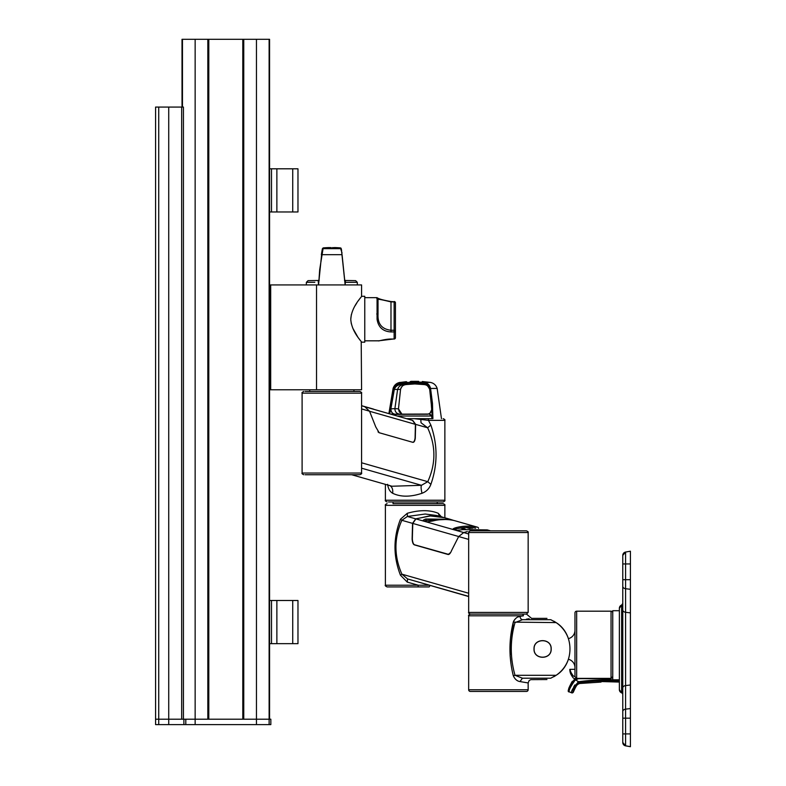 <?xml version="1.0" encoding="UTF-8"?>
<svg xmlns="http://www.w3.org/2000/svg" width="786" height="786" viewBox="0 0 786 786"><rect width="100%" height="100%" fill="white"/><g stroke="black" fill="none" stroke-linecap="round" stroke-linejoin="round"><path stroke-width="1.18" d="M269.569 719.21L269.569 39.3L269.126 719.21L270.836 719.21L270.836 724.604L155.579 724.604L155.579 107.073L183.433 107.073L183.393 719.21M269.126 724.604L269.126 719.21L155.579 719.21L158.723 719.21L158.723 107.073M269.559 168.803L297.973 168.803L297.973 211.974L269.559 211.974M269.559 600.494L297.973 600.494L297.973 643.665L269.559 643.665M182.028 39.3L182.028 107.073L182.018 39.3L269.559 39.3M269.126 39.3L269.126 719.21L243.758 719.21L243.758 39.3M242.795 719.21L242.795 39.3M208.801 719.21L208.801 39.3M207.828 39.3L207.828 719.21L185.801 719.21L185.801 724.604M168.725 724.604L168.725 719.21L181.654 719.21L181.654 107.073M168.725 107.073L168.725 719.21L158.723 719.21L158.723 724.604M361.216 341.684L361.58 389.768L316.522 389.768L316.522 284.935L269.569 284.935M361.58 342.165L364.773 342.165L364.773 296.302L361.58 296.302L361.58 284.935L316.522 284.935M350.782 319.234C351.48 306.452 362.061 296.607 361.58 296.302C362.1 296.558 351.47 306.471 350.782 319.234C351.46 331.977 362.071 341.881 361.58 342.165C362.1 341.91 351.48 332.026 350.782 319.234L351.352 314.557M360.126 340.25L358.593 338.127M357.718 336.88L352.786 328.194M351.342 323.891L350.802 320.108M355.017 305.872L356.736 303.082M358.347 300.684L360.194 298.14M364.773 340.819L378.626 340.819L394.13 338.923L394.13 331.928L390.986 331.928C382.949 331.486 378.312 327.251 377.064 319.234L377.064 297.648L364.773 297.648M395.427 302.826L395.427 337.744L395.427 302.826A1.297 1.297 0 0 0 394.13 301.529L394.13 301.912A1.297 0.914 -0 0 1 395.427 302.826M390.986 301.785L390.986 330.258L394.13 330.258L394.13 331.928A1.297 0.766 180 0 0 395.427 331.171A1.297 0.914 180 0 0 394.13 330.258L394.13 301.912L390.986 301.912C381.849 299.663 377.535 298.877 378.027 299.554L378.027 314.292C377.555 323.891 381.868 329.216 390.986 330.258L390.986 331.928M376.74 298.307A1.297 1.258 -0 0 1 378.027 299.554M378.027 314.292L376.74 313.978M378.626 340.819C377.555 341.478 385.13 338.992 390.986 339.031L394.13 339.031A1.297 1.297 0 0 0 395.427 337.744A1.297 1.179 180 0 1 394.13 338.923L394.13 338.923M316.522 389.768L270.689 389.768L270.689 284.935M270.689 389.768L269.569 389.768M306.344 284.935A107.171 107.171 0 0 1 306.383 282.312L308.043 280.651L318.556 280.474M314.832 282.302L306.383 282.312M357.335 284.935A107.171 107.171 0 0 0 357.306 282.312L345.319 282.292L345.152 284.935L341.389 249.339A0.845 0.845 169.3 0 0 340.623 248.651L323.056 248.651L319.686 269.647L318.929 280.573M321.788 252.11L322.437 248.592L323.203 247.904A102.995 102.995 0 0 1 328.862 247.58L331.152 247.619A0.845 0.737 93.4 0 0 331.152 247.619L331.201 247.619A0.845 0.737 93.4 0 0 331.171 247.619M334.433 247.57L334.816 247.58A102.995 102.995 0 0 1 340.485 247.904L332.478 247.619A0.845 0.737 -93.4 0 1 332.507 247.619M334.797 248.464L335.553 247.619M344.749 280.573L342.067 254.684L321.621 254.684L318.526 284.935L318.192 280.631C304.821 280.661 304.821 280.661 318.192 280.631A0.511 0.511 -177.4 0 0 318.694 280.15L318.301 280.622L319.136 280.563M344.523 280.563L345.486 280.631A0.511 0.511 177.4 0 1 344.985 280.15A0.511 0.511 177.4 0 0 345.486 280.631C358.858 280.661 358.858 280.661 345.486 280.631L345.319 282.292L348.532 282.302M342.057 253.053L340.603 248.523L337.263 247.973C339.994 248.012 341.36 248.415 341.36 249.201A220.945 220.945 0 0 1 341.389 249.339L341.055 248.199M319.155 280.563L318.192 280.631A0.511 0.511 -177.4 0 0 318.694 280.15L318.301 280.622M322.348 249.054L321.995 250.97M321.916 251.412L321.641 252.925M321.572 253.377L321.346 254.733M322.437 248.592L323.203 247.904L323.056 248.651A0.845 0.845 -169.3 0 0 322.289 249.339M341.596 250.439L341.488 249.879M340.603 248.523A0.845 0.845 -10.7 0 1 341.36 249.201L341.389 249.339M321.562 253.426L321.72 252.502M321.877 251.608L322.191 249.869M341.34 249.133L340.986 248.622M341.32 249.064L341.488 249.869M432.045 416.03L429.51 414.369L429.677 413.878L432.045 416.03L432.015 418.663L431.563 416.02L397.785 416.04M412.778 381.348L412.473 381.632A102.995 31.548 -90 0 1 414.212 381.318L418.643 381.348L414.212 381.318M389.434 413.642L393.422 388.412C394.778 384.835 397.215 382.821 400.732 382.389L406.116 381.701A0.845 0.786 81.2 0 1 406.981 382.536L409.909 382.281M401.833 382.251L401.695 382.939L400.595 383.067L400.732 382.389L406.116 381.701M443.166 418.663C444.729 419.38 445.298 419.95 444.866 420.363L428.478 420.363A1.7 0.766 -90 0 0 427.722 418.663L432.015 418.663M406.991 418.663L427.722 418.663M432.398 418.663L430.06 388.471L437.144 388.412C436.014 385.061 433.705 383.047 430.237 382.389L424.135 382.389C427.476 382.831 429.618 384.845 430.561 388.412L432.477 403.385L432.899 418.663M427.486 414.251L392.057 414.399M389.768 413.741L393.757 388.471C394.955 385.248 397.235 383.45 400.595 383.067M391.3 414.183L428.36 414.045M418.869 384.02L409.87 383.882L412.581 383.794L412.336 382.782L424.253 383.597C427.407 384.187 429.333 386.064 430.04 389.247L432.123 408.799L429.677 413.878M430.06 388.471C429.215 385.258 427.122 383.46 423.801 383.067L412.306 382.32L412.473 381.632M412.336 382.782L412.306 382.32C409.074 382.399 409.182 382.35 412.611 382.192L412.768 381.348C410.823 381.21 409.86 381.544 409.899 382.35L409.87 383.882L412.336 382.782M412.542 381.632L424.135 382.389L423.801 383.067M422.249 381.515L430.237 382.389M392.519 413.878L390.249 408.799L393.707 389.247C394.719 386.073 396.842 384.197 400.084 383.597L401.666 383.401L402.01 384.403L411.294 383.912M429.451 414.369L429.608 413.878L426.778 414.291C429.913 413.976 431.583 412.169 431.789 408.867L432.123 408.799M390.249 408.799L390.888 408.867C390.956 412.169 392.558 413.976 395.692 414.291L392.44 414.369M393.707 389.247L394.326 389.443L390.888 408.867L394.896 408.632C395.004 411.972 396.635 413.78 399.809 414.075L399.455 414.065M430.04 389.247L431.769 408.848C431.327 412.228 429.785 414.035 427.132 414.291L426.778 414.291M412.581 383.794L424.401 384.6C426.287 384.285 428.056 385.897 429.687 389.414L431.789 408.867M424.253 383.597L424.391 384.6C427.27 385.002 429.038 386.614 429.716 389.443M417.543 383.941L424.401 384.6M412.611 382.192L412.768 381.348M415.126 383.922L403.169 384.757C400.349 385.091 398.492 386.673 397.598 389.483L394.896 408.632L398.463 408.867L401.882 414.045L399.259 411.893L398.463 408.838M400.546 389.384L394.326 389.443C395.378 386.624 397.421 385.012 400.447 384.6L402.01 384.403M400.536 389.443L398.482 408.848L400.555 389.414C401.695 386.181 403.464 384.57 405.861 384.6C402.972 385.012 401.194 386.624 400.536 389.443M405.861 384.6L411.383 384.02L403.169 384.757L400.447 384.6L400.084 383.597M409.87 383.686L401.666 383.401A220.945 67.665 90 0 1 401.695 382.939L406.981 382.536L406.952 383.283A0.845 0.796 92.1 0 1 406.224 384.148M305.145 391.467L359.88 391.467C361.452 392.185 362.012 392.754 361.58 393.167L302.099 393.167L302.099 473.044L361.58 473.044C362.012 473.467 361.452 474.027 359.88 474.744L305.145 474.744M388.431 501.94L443.166 501.94L388.431 501.94M407.502 418.81L409.545 419.331M412.719 420.392L415.647 424.371L427.613 427.781L421.031 422.76L420.785 419.439L414.183 418.663M334.787 474.744L359.88 474.744M361.58 405.782L364.714 406.676L361.58 405.635M361.58 408.926L369.538 411.196L364.714 406.676M351.725 474.744L391.949 486.239L421.473 485.306L427.771 481.68C435.965 463.691 435.916 445.731 427.623 427.79L430.856 425.059C437.753 444.876 437.763 464.634 430.885 484.323C429.313 488.656 426.356 491.643 422.013 493.274C410.459 497.116 400.673 497.116 392.656 493.274C389.895 491.672 388.215 488.686 387.616 484.323M415.647 424.371L415.293 438.185C414.841 441.182 413.986 442.547 412.709 442.302L379.137 432.713L375.747 426.896L369.538 411.196M420.785 419.439L428.478 420.363L430.856 425.059M361.58 462.777L427.771 481.68L430.885 484.323M422.013 493.274C421.041 489.206 420.854 486.544 421.463 485.306L361.58 468.191M392.656 493.274C393.157 489.206 391.998 486.544 389.188 485.306M372.436 408.907L400.379 416.924M372.436 408.808A50.982 48.349 -74.1 0 0 370.678 408.386M373.448 409.084L363.329 406.195M412.345 442.194L412.493 442.184C413.77 442.439 414.625 441.074 415.077 438.077L415.421 424.361L412.493 420.382L402.678 417.543M412.552 442.253L378.96 432.654M378.027 431.868L379.078 432.634M393.029 501.94L393.029 503.639L443.166 503.639L437.222 503.639L437.222 501.94M428.989 586.916L387.085 586.916L428.989 586.916A1.7 0.845 -90 0 0 429.824 585.442M526.453 530.835L470.362 530.835L526.453 530.835C528.015 531.552 528.585 532.122 528.153 532.535L468.662 532.535L468.662 612.412L528.153 612.412L526.453 614.112L470.362 614.112L525.107 614.112M443.343 517.375L436.898 515.528L425.187 514.024L407.394 516.471L415.715 518.848L431.288 515.773L441.162 516.854M443.166 503.639C444.729 504.357 445.298 504.926 444.866 505.339L385.386 505.339L385.386 585.216L418.25 585.216L407.286 582.121L400.467 575.224C393.167 556.468 393.167 537.801 400.487 519.212L407.286 513.287C419.547 509.819 429.854 509.819 438.224 513.287L441.408 516.815M490.13 530.835L480.58 529.852L470.509 530.835L490.199 530.835M467.297 531.542L463.711 532.564L468.662 533.979M463.711 532.564L458.67 536.543L468.662 539.393M407.286 513.287L407.394 516.471L401.843 520.303L412.552 523.368L415.715 518.848M400.487 519.212L401.843 520.303C393.963 538.184 393.983 556.134 401.901 574.173L407.57 578.938L468.662 596.535M448.777 554.435L414.654 544.806C413.387 544.354 412.611 542.409 412.336 539L412.778 523.417L458.68 536.524L451.665 550.357C450.447 553.344 449.228 554.72 448.01 554.474L414.438 544.885C413.171 544.423 412.404 542.487 412.119 539.068L412.552 523.368M400.467 575.224L401.892 574.173L468.662 593.243M468.662 596.387L407.57 578.938L407.286 582.121M418.073 586.916L418.25 585.216L429.834 585.216M438.224 513.287L439.679 516.471M478.527 528.369A1.297 1.228 105.9 0 0 477.583 527.229L454.249 520.558A1.297 1.228 -74.1 0 1 454.387 520.607M453.031 529.096L456.931 530.344L462.983 529.617L487.232 529.892L490.533 530.835M445.249 519.507L426.061 520.411L424.44 521.059M465.499 529.106L461.294 527.907M453.237 529.283C452.697 528.909 453.64 528.369 456.067 527.642A50.982 48.349 -74.1 0 1 477.583 527.229M423.241 520.548L427.27 521.865L432.722 520.98A50.982 48.349 -74.1 0 1 454.249 520.558M423.566 520.813C422.701 520.45 423.448 519.851 425.806 518.996L426.061 520.411M453.689 520.44L450.172 519.31L425.806 518.996M412.778 523.417L415.932 518.898L429.667 515.862L444.542 517.699L450.172 519.31M448.295 554.395L450.614 552.538M464.723 529.253L460.449 528.035M456.067 527.642L456.027 528.968L454.239 529.567M456.027 528.968A49.695 47.121 -74.1 0 1 475.216 528.084A1.297 1.228 -74.1 0 1 475.628 528.241M534.097 648.951C533.576 637.996 551.615 637.986 551.094 648.951C551.625 659.896 533.586 659.935 534.097 648.951M534.018 648.951C533.478 660.024 551.703 660.034 551.183 648.951C551.713 637.898 533.498 637.859 534.018 648.951M470.362 691.444A1.7 1.7 0 0 1 468.662 689.744L528.153 689.744A1.7 1.7 0 0 1 526.453 691.444L470.362 691.444M546.958 679.546L530.796 679.635L529.135 680.548L528.153 682.946L519.988 681.57L528.153 682.946L528.153 689.744M521.973 614.112C528.005 614.112 528.005 614.112 521.973 614.112L470.362 614.112L521.973 614.112A1.7 1.425 90 0 1 523.397 615.811C529.764 615.438 529.764 615.438 523.397 615.811L520.018 616.332L523.397 615.811L468.662 615.811L468.662 689.744M513.72 620.93L513.297 622.119C514.899 618.631 517.139 616.705 520.018 616.332L517.905 617.01M516.206 618.061L514.506 619.722M520.018 616.332A3.399 2.456 82.7 0 0 522.484 619.702C534.48 617.963 534.48 617.963 522.484 619.702L514.997 622.6C510.035 640.109 510.045 657.676 515.017 675.302L522.435 678.2L519.988 681.57C517.139 681.157 514.909 679.232 513.317 675.793C508.847 657.911 508.837 640.03 513.297 622.119L510.114 655.632M510.134 655.819L510.871 662.598M522.484 619.702L550.78 619.702C545.867 617.924 545.867 617.924 550.78 619.702C545.867 617.924 545.867 617.924 550.78 619.702L556.115 622.6C574.556 633.909 574.586 663.944 556.124 675.292L550.78 678.2C545.867 679.988 545.867 679.988 550.78 678.2C545.867 679.988 545.867 679.988 550.78 678.2L522.484 678.2C534.47 679.939 534.47 679.939 522.484 678.2L522.444 678.2M526.374 619.181L529.184 618.749M513.317 675.793L515.017 675.302M513.297 622.119L556.115 622.6M553.658 621.097L553.658 621.097A31.784 31.784 0 0 1 568.406 638.645A8.636 8.636 0 0 0 574.969 630.264L574.969 667.648A8.636 8.636 0 0 0 568.406 659.267A31.784 31.784 0 0 1 553.658 676.805L553.658 676.805M611.046 611.184L576.669 611.184A1.7 1.7 0 0 0 574.969 612.884L574.969 676.51A2.545 2.545 0 0 1 572.915 675.42A33.995 33.995 0 0 1 571.451 673.18A11.574 11.574 0 0 1 570.007 669.348L574.969 669.308L574.969 676.51L576.669 678.662L611.046 678.662L611.046 611.184A1.7 1.7 0 0 1 612.746 612.884M576.669 611.184L576.669 678.377L611.046 678.377L612.746 676.51L611.046 678.662M578.417 678.662L575.087 680.244C570.43 686.689 568.514 690.58 569.349 691.886L571.717 692.849C570.832 691.248 573.141 687.524 578.663 681.698C591.77 679.959 604.974 679.409 618.297 680.028L612.746 679.811L619.368 679.811M575.883 678.436A2.545 2.545 0 0 1 572.915 677.522A33.995 33.995 0 0 1 571.451 675.282A11.574 11.574 0 0 1 569.811 669.348M619.368 610.712L612.746 610.712L612.746 679.811M619.368 682.061L601.948 681.57M619.368 680.538L618.376 681.541L601.025 681.57L618.297 681.108C605.112 680.499 592.025 681.04 579.036 682.71C574.222 687.73 572.257 690.914 573.122 692.26L573.122 692.26A1.081 1.081 -67.9 0 1 571.717 692.849A1.081 1.081 112.1 0 0 571.884 692.908L573.259 692.319C576.659 684.498 577.258 684.498 579.636 683.506L601.025 682.081L602.105 681M573.318 691.12L573.485 690.53M574.694 687.328L576.256 684.675M568.759 690.481C567.914 689.057 569.811 685.353 574.468 679.369L575.961 678.485L574.468 679.369C568.524 688.005 566.824 692.181 569.349 691.886M574.468 679.359L578.663 681.698L577.739 682.15M574.831 684.96L573.672 687.043M578.663 681.698L579.036 682.71M622.767 603.461A1.7 1.7 180 0 1 621.638 605.063L622.767 603.461L622.767 589.028M622.767 716.498L622.767 694.451A1.7 1.7 0 0 0 621.638 692.839A3.399 3.399 180 0 1 619.368 689.636L619.368 608.266A3.399 3.399 0 0 1 621.638 605.063L619.368 608.266M630.421 579.685L630.421 551.202L625.577 552.057A3.399 3.399 0 0 0 622.767 555.407L622.767 742.456A3.399 3.399 0 0 0 625.577 745.806L630.421 746.651L630.421 579.685L625.577 579.685L625.577 588.704L630.421 589.303M630.421 746.661L625.577 745.845L630.421 746.7L625.577 745.845L622.767 742.456A3.399 3.399 0 0 0 625.577 745.806L630.421 746.661L625.577 745.845A3.399 3.399 0 0 1 622.767 742.495L622.767 742.495A3.399 3.399 0 0 0 625.577 745.845A3.399 3.399 0 0 1 622.767 742.495L622.767 742.495A3.399 3.399 0 0 0 625.577 745.806L622.767 742.456L622.767 718.217M622.767 558.198L622.767 560.133M622.767 567.777L622.767 581.375L622.767 567.777M183.895 724.604L183.895 719.21M256.452 724.604L256.452 39.3M195.144 724.604L195.144 39.3M271.494 168.803L271.494 211.974M276.869 168.803L276.869 211.974M292.736 168.803L292.736 211.974M271.494 600.494L271.494 643.665M276.869 600.494L276.869 643.665M292.736 600.494L292.736 643.665M182.46 107.073L182.46 39.3M394.13 301.785L390.986 301.529C383.126 300.164 378.479 298.877 377.064 297.648M331.26 247.619A0.845 0.737 93.4 0 0 331.201 247.619L328.862 247.58M411.668 381.397L415.126 381.308M393.757 388.471L393.098 388.412C394.238 385.061 396.537 383.047 400.015 382.389M385.386 484.363L385.386 500.24L444.866 500.24C445.289 500.672 444.729 501.232 443.166 501.94M412.493 420.382L365.195 406.873M415.421 424.361L369.567 411.265M463.74 532.554L415.932 518.898M467.768 527.455L471.04 528.389M472.494 528.3L469.694 527.494M515.027 675.292L556.124 675.292M618.297 680.028L618.297 681.108A1.081 1.071 180 0 0 619.368 680.028M619.368 689.636L621.638 692.839L621.638 605.063M630.421 551.202L625.577 552.057L625.577 563.945L630.421 563.945M622.767 563.955L625.577 563.945L625.577 579.685L622.767 579.685M622.767 586.336A3.399 2.407 0 0 0 625.577 588.704L625.577 612.274L630.421 612.884M630.421 684.989L625.577 685.588L625.577 612.274A3.399 2.407 0 0 1 622.767 609.916M622.767 687.956A3.399 2.407 -0 0 1 625.577 685.588L625.577 709.159L630.421 708.559M622.767 711.527A3.399 2.407 -0 0 1 625.577 709.159L625.577 718.168L630.421 718.168M622.767 718.168L625.577 718.168L625.577 733.908L630.421 733.908M622.767 733.908L625.577 733.908L625.577 745.806M183.433 719.21L183.433 107.073M357.306 282.312L355.636 280.651L345.123 280.474M345.378 280.622L344.543 280.563M437.144 388.412L441.467 418.663M388.903 413.495L393.098 388.412M302.099 473.044C301.667 473.467 302.237 474.027 303.799 474.744M353.936 389.768L353.936 391.467M444.866 420.363L444.866 500.24M361.58 393.167L361.58 473.044M309.743 389.768L309.743 391.467M385.386 500.24C384.944 500.643 385.504 501.213 387.085 501.94M302.099 393.167C301.647 392.784 302.217 392.214 303.799 391.467M385.386 585.216C384.865 585.511 385.435 586.081 387.085 586.916M468.662 532.535C468.23 532.122 468.8 531.552 470.362 530.835M528.153 532.535L528.153 612.412M444.866 505.339L444.866 517.787M468.662 612.412C468.22 612.805 468.78 613.365 470.362 614.112C468.8 614.829 468.23 615.399 468.662 615.811M385.386 505.339C384.953 504.926 385.513 504.357 387.085 503.639M477.652 527.249L454.318 520.578M466.118 527.485L469.723 528.506M526.522 614.112L531.552 618.366L546.958 618.366M576.669 678.662L574.969 676.51M568.661 691.051L569.762 686.119L571.795 682.11M572.041 681.767L572.434 681.256M625.577 552.057L622.767 555.407M621.638 692.839L622.424 693.409M622.532 693.576L622.767 694.451"/></g></svg>
